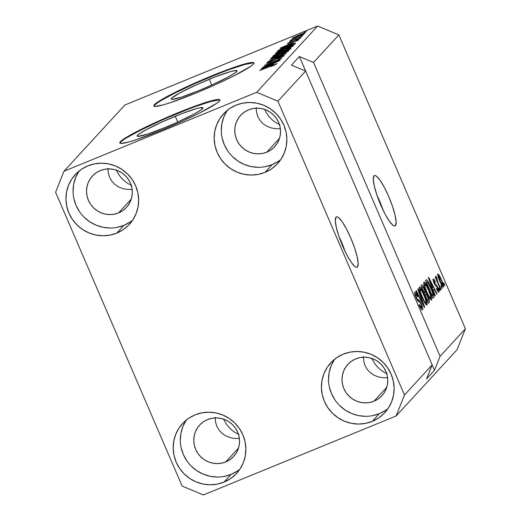 <?xml version="1.0" encoding="UTF-8"?>
<svg xmlns="http://www.w3.org/2000/svg" width="521" height="521" viewBox="0 0 521 521"><rect width="100%" height="100%" fill="white"/><g stroke="black" fill="none" stroke-linecap="round" stroke-linejoin="round"><path stroke-width="0.78" d="M357.465 266.967A27.222 5.314 -112.3 0 1 357.061 267.253A27.222 5.314 -112.3 0 1 342.297 245.222A27.222 5.314 -112.3 0 1 336.019 217.159L336.996 216.801L338.344 217.413L341.958 221.412L346.289 228.556L350.698 237.758L354.501 247.618L357.119 256.632L358.161 263.424L357.465 266.967L356.488 267.325L355.133 266.713L351.525 262.714L347.188 255.57L342.785 246.368L338.982 236.508L336.358 227.495L335.316 220.702L336.019 217.159A27.222 5.314 -112.3 0 1 336.423 216.873A27.222 5.314 -112.3 0 1 351.18 238.905A27.222 5.314 -112.3 0 1 357.465 266.967L356.566 267.332L357.465 266.967M395.452 225.665A27.222 5.314 -112.3 0 1 395.048 225.951A27.222 5.314 -112.3 0 1 380.284 203.926A27.222 5.314 -112.3 0 1 374.006 175.864L374.983 175.499L376.338 176.111L379.946 180.116L384.283 187.26L388.686 196.463L392.489 206.316L395.107 215.329L396.149 222.122L395.452 225.665L394.475 226.023L393.121 225.417L389.513 221.412L385.175 214.268L380.773 205.066L376.97 195.206L374.345 186.199L373.31 179.406L374.006 175.864A27.222 5.314 -112.3 0 1 374.41 175.57A27.222 5.314 -112.3 0 1 389.174 197.602A27.222 5.314 -112.3 0 1 395.452 225.665L394.553 226.029L395.452 225.665M175.245 116.281A35.825 3.204 156.7 0 1 202.936 107.775A35.825 3.204 156.7 0 1 164.831 127.606L147.645 134.053L138.006 136.417L137.134 136.111L139.166 133.904L145.9 129.872L162.409 121.81L181.484 113.793L196.71 108.524L199.96 107.723L202.936 107.775L200.904 109.99L194.177 114.014L177.668 122.077L164.831 127.606A35.825 3.204 156.7 0 1 137.134 136.111A35.825 3.204 156.7 0 1 175.245 116.281L177.726 122.051L175.245 116.281M209.273 79.283A35.825 3.204 156.7 0 1 236.97 70.778A35.825 3.204 156.7 0 1 198.859 90.608L181.673 97.049L172.041 99.42L171.162 99.114L171.559 98.261L179.927 92.875L196.437 84.812L215.518 76.795L230.738 71.527L236.098 70.472L236.97 70.778L234.938 72.986L228.205 77.017L211.695 85.079L198.859 90.608A35.825 3.204 156.7 0 1 171.168 99.114A35.825 3.204 156.7 0 1 209.273 79.283L211.76 85.053L209.273 79.283M253.883 63.197A54.444 4.865 -23.3 0 0 211.982 76.34L211.767 75.845A54.444 4.865 156.7 0 1 253.857 62.911A54.444 4.865 156.7 0 1 195.942 93.051L169.82 102.845L163.32 104.845L155.173 106.44L153.851 105.978L154.444 104.688L156.938 102.617L174.509 92.673L201.979 79.96L230.074 68.752L244.388 64.05L252.529 62.455L253.857 62.917L253.265 64.207L250.77 66.278L233.193 76.222L215.447 84.649L195.942 93.051A54.444 4.865 156.7 0 1 153.851 105.984A54.444 4.865 156.7 0 1 211.767 75.845L211.982 76.34A54.444 4.865 -23.3 0 0 154.034 106.199M219.855 100.195A54.444 4.865 -23.3 0 0 177.948 113.337L177.733 112.842A54.444 4.865 156.7 0 1 219.823 99.915A54.444 4.865 156.7 0 1 161.907 130.048L135.792 139.843L129.286 141.842L121.146 143.438L119.817 142.975L120.41 141.686L127.202 136.854L133.135 133.493L158.228 121.243L187.221 109.058L210.354 101.048L218.501 99.452L219.823 99.915L219.23 101.204L216.736 103.275L199.165 113.22L181.419 121.647L161.907 130.048A54.444 4.865 156.7 0 1 119.817 142.982A54.444 4.865 156.7 0 1 177.733 112.842L177.948 113.337A54.444 4.865 -23.3 0 0 120.006 143.197M215.518 421.971L215.199 417.301L215.518 421.971L216.834 426.334L215.518 421.971M219.08 430.229L216.834 426.334L219.08 430.229L222.174 433.498L219.08 430.229M226.003 436.025L222.174 433.498L226.003 436.025L230.412 437.705L226.003 436.025M235.238 438.48L230.412 437.705L235.238 438.48L239.373 438.422L235.238 438.48M363.749 361.248L363.424 356.579L363.749 361.248L365.058 365.612L363.749 361.248M367.305 369.506L365.058 365.612L367.305 369.506L370.398 372.775L367.305 369.506M374.228 375.302L370.398 372.775L374.228 375.302L378.637 376.989L374.228 375.302M383.463 377.764L378.637 376.989L383.463 377.764L387.598 377.699L383.463 377.764M108.283 172.959L107.958 168.29L108.283 172.959L109.592 177.322L108.283 172.959M111.839 181.217L109.592 177.322L111.839 181.217L114.933 184.493L111.839 181.217M118.762 187.019L114.933 184.493L118.762 187.019L123.171 188.7L118.762 187.019M127.997 189.475L123.171 188.7L127.997 189.475L132.132 189.41L127.997 189.475M256.508 112.236L256.182 107.573L256.508 112.236L257.817 116.606L256.508 112.236M260.064 120.501L257.817 116.606L260.064 120.501L263.164 123.77L260.064 120.501M266.986 126.297L263.164 123.77L266.986 126.297L271.402 127.977L266.986 126.297M276.228 128.752L271.402 127.977L276.228 128.752L280.357 128.687L276.228 128.752M100.306 170.575A23.139 22.598 42.6 0 1 127.997 178.827A23.139 22.598 42.6 0 1 126.447 207.404A23.139 22.598 42.6 0 1 118.534 212.907L131.272 199.055L118.534 212.907L114.262 214.177L109.807 214.587L105.333 214.118L101.015 212.789L97.023 210.653L93.506 207.788L90.602 204.304L88.42 200.344L87.046 196.046L86.532 191.585L86.896 187.13L88.127 182.858L90.172 178.918L92.959 175.479L96.385 172.659L100.306 170.575L104.578 169.299L109.032 168.895L113.506 169.364L117.824 170.693L121.816 172.829L125.333 175.694L128.238 179.172L130.419 183.138L131.793 187.43L132.308 191.891L131.943 196.345L130.712 200.624L128.667 204.558L125.88 208.003L122.455 210.823L118.534 212.907A23.139 22.598 42.6 0 1 90.843 204.655A23.139 22.598 42.6 0 1 92.393 176.072A23.139 22.598 42.6 0 1 100.306 170.575M207.547 419.581A23.139 22.598 42.6 0 1 235.231 427.832A23.139 22.598 42.6 0 1 233.688 456.409A23.139 22.598 42.6 0 1 225.775 461.912L238.514 448.067L225.775 461.912L221.503 463.182L217.042 463.592L212.575 463.123L208.257 461.795L204.265 459.659L200.748 456.793L197.843 453.316L195.662 449.349L194.287 445.051L193.773 440.597L194.138 436.142L195.368 431.863L197.413 427.93L200.201 424.485L203.62 421.665L207.547 419.581L211.819 418.311L216.274 417.901L220.748 418.37L225.065 419.698L229.058 421.834L232.574 424.7L235.479 428.184L237.661 432.143L239.035 436.442L239.549 440.896L239.185 445.351L237.954 449.63L235.902 453.57L233.115 457.008L229.696 459.828L225.775 461.912A23.139 22.598 42.6 0 1 198.084 453.661A23.139 22.598 42.6 0 1 199.628 425.084A23.139 22.598 42.6 0 1 207.547 419.581M355.771 358.858A23.139 22.598 42.6 0 1 383.463 367.11A23.139 22.598 42.6 0 1 381.913 395.693A23.139 22.598 42.6 0 1 374 401.19L386.738 387.344L374 401.19L369.728 402.466L365.273 402.87L360.799 402.401L356.481 401.072L352.489 398.936L348.972 396.071L346.068 392.593L343.886 388.627L342.512 384.335L341.997 379.874L342.362 375.42L343.593 371.141L345.638 367.207L348.432 363.762L351.851 360.949L355.771 358.858L360.044 357.588L364.498 357.178L368.972 357.647L373.29 358.976L377.282 361.118L380.799 363.977L383.703 367.461L385.885 371.427L387.259 375.719L387.774 380.18L387.409 384.635L386.178 388.907L384.133 392.847L381.346 396.292L377.92 399.106L374 401.19A23.139 22.598 42.6 0 1 346.309 392.938A23.139 22.598 42.6 0 1 347.859 364.361A23.139 22.598 42.6 0 1 355.771 358.858M248.53 109.853A23.139 22.598 42.6 0 1 276.221 118.104A23.139 22.598 42.6 0 1 274.678 146.681A23.139 22.598 42.6 0 1 266.765 152.184L279.497 138.339L266.765 152.184L262.493 153.454L258.032 153.864L253.558 153.395L249.246 152.067L245.248 149.931L241.737 147.065L238.826 143.588L236.645 139.621L235.271 135.323L234.756 130.869L235.121 126.414L236.352 122.135L238.403 118.202L241.19 114.757L244.61 111.937L248.53 109.853L252.802 108.583L257.263 108.173L261.731 108.642L266.049 109.97L270.041 112.106L273.558 114.972L276.462 118.449L278.644 122.415L280.018 126.714L280.532 131.168L280.168 135.623L278.943 139.902L276.892 143.835L274.105 147.28L270.686 150.1L266.765 152.184A23.139 22.598 42.6 0 1 239.074 143.933A23.139 22.598 42.6 0 1 240.617 115.356A23.139 22.598 42.6 0 1 248.53 109.853M227.332 110.283A36.75 35.89 -137.4 0 0 229.787 153.675A36.75 35.89 -137.4 0 0 272.125 164.636L265 172.379A36.75 35.89 42.6 0 1 221.021 159.27A36.75 35.89 42.6 0 1 223.476 113.884A36.75 35.89 42.6 0 1 236.046 105.144L229.82 108.459L224.388 112.933L219.96 118.404L216.703 124.656L214.75 131.448L214.17 138.521L214.991 145.606L217.172 152.425L220.637 158.723L225.254 164.252L230.836 168.797L237.179 172.19L244.03 174.301L251.135 175.049L258.214 174.398L265 172.379L271.233 169.065L276.664 164.59L281.093 159.12L284.342 152.874L286.296 146.082L286.876 139.003L286.062 131.924L283.873 125.099L280.409 118.808L275.798 113.278L270.21 108.726L263.867 105.333L257.016 103.223L249.911 102.474L242.832 103.125L236.046 105.144A36.75 35.89 42.6 0 1 280.024 118.254A36.75 35.89 42.6 0 1 277.569 163.64A36.75 35.89 42.6 0 1 265 172.379L272.125 164.636A36.75 35.89 -137.4 0 0 280.839 159.498M334.573 359.288A36.75 35.89 -137.4 0 0 337.028 402.681A36.75 35.89 -137.4 0 0 379.366 413.641L372.241 421.385A36.75 35.89 42.6 0 1 328.263 408.282A36.75 35.89 42.6 0 1 330.718 362.89A36.75 35.89 42.6 0 1 343.287 354.156L337.061 357.465L331.623 361.939L327.195 367.409L323.945 373.661L321.991 380.454L321.411 387.526L322.232 394.612L324.414 401.43L327.878 407.728L332.489 413.257L338.077 417.803L344.42 421.202L351.271 423.312L358.376 424.055L365.455 423.404L372.241 421.385L378.467 418.076L383.899 413.602L388.327 408.132L391.584 401.88L393.537 395.087L394.117 388.015L393.296 380.929L391.115 374.111L387.65 367.813L383.033 362.284L377.451 357.732L371.108 354.339L364.257 352.229L357.152 351.486L350.073 352.137L343.287 354.156A36.75 35.89 42.6 0 1 387.266 367.259A36.75 35.89 42.6 0 1 384.811 412.645A36.75 35.89 42.6 0 1 372.241 421.385L379.366 413.641A36.75 35.89 -137.4 0 0 388.08 408.51M186.342 420.011A36.75 35.89 -137.4 0 0 188.797 463.403A36.75 35.89 -137.4 0 0 231.135 474.364L224.017 482.107A36.75 35.89 42.6 0 1 180.038 468.998A36.75 35.89 42.6 0 1 182.487 423.612A36.75 35.89 42.6 0 1 195.062 414.872L188.83 418.187L183.399 422.661L178.97 428.132L175.714 434.384L173.76 441.176L173.187 448.249L174.001 455.334L176.183 462.153L179.654 468.451L184.265 473.98L189.852 478.525L196.189 481.918L203.047 484.029L210.152 484.777L217.231 484.126L224.017 482.107L230.243 478.792L235.674 474.318L240.103 468.854L243.359 462.602L245.313 455.81L245.886 448.731L245.072 441.652L242.89 434.827L239.426 428.536L234.808 423.006L229.227 418.454L222.884 415.061L216.026 412.951L208.921 412.202L201.842 412.853L195.062 414.872A36.75 35.89 42.6 0 1 239.035 427.982A36.75 35.89 42.6 0 1 236.586 473.368A36.75 35.89 42.6 0 1 224.017 482.107L231.135 474.364A36.75 35.89 -137.4 0 0 239.855 469.226M79.101 170.999A36.75 35.89 -137.4 0 0 81.563 214.391A36.75 35.89 -137.4 0 0 123.894 225.352L116.776 233.102A36.75 35.89 42.6 0 1 72.797 219.992A36.75 35.89 42.6 0 1 75.252 174.607A36.75 35.89 42.6 0 1 87.821 165.867L81.589 169.175L76.157 173.656L71.729 179.12L68.479 185.372L66.525 192.164L65.946 199.243L66.76 206.323L68.948 213.148L72.412 219.439L77.023 224.968L82.611 229.52L88.954 232.913L95.805 235.023L102.911 235.766L109.99 235.121L116.776 233.102L123.002 229.787L128.433 225.313L132.862 219.842L136.118 213.59L138.072 206.798L138.651 199.725L137.831 192.64L135.649 185.821L132.184 179.524L127.567 173.994L121.986 169.449L115.642 166.049L108.791 163.939L101.686 163.197L94.607 163.848L87.821 165.867A36.75 35.89 42.6 0 1 131.8 178.97A36.75 35.89 42.6 0 1 129.345 224.362A36.75 35.89 42.6 0 1 116.776 233.102L123.894 225.352A36.75 35.89 -137.4 0 0 132.614 220.22M266.661 113.324L264.544 109.293L266.661 113.324L269.377 117.017L266.661 113.324M272.581 120.214L269.377 117.017L272.581 120.214L276.156 122.806L272.581 120.214M279.959 124.688L276.156 122.806L279.959 124.688M373.902 362.329L371.786 358.298L373.902 362.329L376.618 366.022L373.902 362.329M379.822 369.226L376.618 366.022L379.822 369.226L383.397 371.818L379.822 369.226M387.201 373.7L383.397 371.818L387.201 373.7M225.678 423.052L223.561 419.021L225.678 423.052L228.387 426.745L225.678 423.052M231.598 429.942L228.387 426.745L231.598 429.942L235.166 432.534L231.598 429.942M238.976 434.423L235.166 432.534L238.976 434.423M118.436 174.047L116.32 170.009L118.436 174.047L121.152 177.733L118.436 174.047M124.356 180.937L121.152 177.733L124.356 180.937L127.932 183.529L124.356 180.937M131.735 185.411L127.932 183.529L131.735 185.411M432.17 364.889L305.632 71.058L277.927 101.172L404.472 395.003L432.17 364.889L404.472 395.003L396.084 416.012L203.385 494.95L182.129 486.08L55.591 192.249L63.979 171.24L256.671 92.302L317.615 26.05L124.916 104.988L63.979 171.24L124.916 104.988L317.615 26.05L256.671 92.302L277.927 101.172L305.632 71.058L291.46 65.145L299.373 56.542L313.544 62.455L440.089 356.279L465.409 328.751L338.871 34.92L313.544 62.455L338.871 34.92L317.615 26.05L338.871 34.92L465.409 328.751L440.089 356.279L434.494 370.288L426.582 378.897L432.17 364.889L305.632 71.058L291.46 65.145L299.373 56.542L313.544 62.455L440.089 356.279L434.494 370.288L432.17 364.895L426.582 378.897L434.494 370.288L432.17 364.895M415.699 294.059L414.892 294.385L415.699 294.059C416.077 293.766 416.748 294.697 417.712 296.853L417.901 296.312C416.435 293.043 415.406 291.617 414.807 292.027C414.364 292.685 414.781 294.567 416.064 297.68C417.288 300.356 418.22 301.685 418.871 301.652C419.32 301.418 420.024 302.265 420.981 304.199L421.71 307.794C421.235 308.074 420.427 306.954 419.294 304.44L419.099 304.98C420.727 308.64 421.88 310.262 422.564 309.858C423.052 309.187 422.616 307.175 421.248 303.834L420.89 303.984L421.248 303.834L422.069 305.951L422.772 309.214L422.342 309.975L421.189 308.973L419.099 304.98L419.294 304.44L421.554 307.872L421.834 306.889L421.124 304.524L419.991 302.375L418.05 301.138L416.891 299.412L415.289 295.7L414.625 292.646L415.276 291.988L416.481 293.46L417.901 296.312L417.712 296.853L416.481 294.508L415.699 294.059L416.579 297.875L417.51 299.412L419.496 300.617L421.248 303.834L419.027 300.135L417.223 299.08L416.37 297.406L415.784 293.994L414.885 294.365M418.07 288.816L424.706 307.195L424.407 307.52L416.071 290.985L416.37 290.666L423.664 305.339L417.77 289.142L418.07 288.816L417.77 289.142L423.664 305.339L416.37 290.666L416.071 290.985L424.407 307.52L424.706 307.195L424.322 307.351L424.706 307.195L418.07 288.816M426.979 305.059L425.631 304.186L423.54 300.597L419.509 290.373L419.092 288.022L419.607 287.091L422.466 291.141L426.165 299.94L427.142 303.873L426.979 305.059L426.647 301.509L424.231 294.938C422.069 289.852 420.421 287.26 419.275 287.175C418.91 288.934 419.861 292.392 422.127 297.537L424.986 303.209L426.849 305.143M431.583 300.05L430.235 299.178L428.145 295.596L424.114 285.371L423.697 283.014L424.211 282.089L427.07 286.133L430.769 294.932L431.746 298.865L431.583 300.05L431.251 296.501L428.835 289.936C426.673 284.844 425.025 282.252 423.886 282.167C423.514 283.925 424.465 287.384 426.732 292.535L429.591 298.207L431.453 300.135M433.29 290.217L435.289 295.687L434.989 296.013L428.373 277.621L428.653 277.315L437.041 293.785L436.741 294.105L434.26 289.162L433.29 290.217L434.26 289.162L436.741 294.105L437.041 293.785L428.653 277.315L428.373 277.621L434.989 296.013L435.289 295.687L434.931 295.837L435.289 295.687L433.29 290.217L432.958 290.353L433.29 290.217M443.742 282.844L444.81 285.332L444.524 285.645L443.456 283.157L443.742 282.844L443.456 283.157L444.524 285.645L444.81 285.332L444.452 285.482L444.81 285.332L443.742 282.844M441.346 279.608L443.404 285.319L443.351 287.214L441.398 284.713L438.109 276.82L437.673 274.346L437.9 273.948L438.382 274.189L441.346 279.608C439.796 275.935 438.617 274.072 437.796 274.013C437.536 275.27 438.22 277.739 439.854 281.418C441.417 285.156 442.622 287.064 443.456 287.143L443.456 287.143C443.71 285.86 443.006 283.346 441.346 279.608L440.981 279.757L441.346 279.608M441.079 285.736L442.153 288.23L441.867 288.543L440.792 286.049L441.079 285.736L440.792 286.049L441.867 288.543L442.153 288.23L441.795 288.373L442.153 288.23L441.079 285.736M438.168 282.91L441 289.481L440.714 289.793L435.25 277.113L435.543 276.801L436.409 278.826L435.738 276.332L436.344 276.592L438.168 282.91L436.344 276.592L435.784 276.208L436.409 278.826L435.543 276.801L435.25 277.113L440.714 289.793L441 289.481L440.642 289.63L441 289.481L438.168 282.91L437.809 283.053L438.168 282.91M439.099 287.892L440.173 290.379L439.887 290.692L438.812 288.204L439.099 287.892L438.812 288.204L439.887 290.692L440.173 290.379L439.815 290.529L440.173 290.379L439.099 287.892M438.109 290.295L436.618 288.263L436.429 288.797C437.594 291.324 438.408 292.437 438.871 292.131C439.249 291.571 438.89 289.963 437.79 287.299L437.419 287.449L437.79 287.299L438.135 288.146L439.027 291.604L438.506 292.17L437.406 290.738L436.429 288.797L436.618 288.263L438.018 290.347L437.927 288.673L437.073 286.843L435.523 285.801L434.429 283.997L433.14 280.409L433.27 278.963L434.052 279.425L435.419 281.92L435.23 282.46L433.941 280.891L434.586 283.333L436.422 284.726L437.79 287.299C436.767 285.039 435.999 283.965 435.478 284.082L434.299 282.753L434.058 280.767L433.309 281.079L433.993 280.812L435.23 282.46L435.419 281.92C434.345 279.608 433.609 278.637 433.205 279.009C432.834 279.464 433.14 280.904 434.123 283.32C435.178 285.528 435.966 286.57 436.5 286.439L437.633 287.924L438.109 290.295L437.347 290.627M431.017 287.397L433.928 295.72L433.869 297.185L432.944 298.24L425.436 280.812L426.465 279.777L427.207 280.161L431.017 287.397C429.467 283.639 428.06 281.106 426.797 279.803L425.436 280.812L432.944 298.24L433.759 297.354L432.736 297.771L433.759 297.354C434.201 295.824 433.29 292.502 431.017 287.397L430.659 287.546L431.017 287.397M427.826 296.293L429.434 301.483L428.34 303.248L420.831 285.814L421.854 284.772L422.694 285.371L424.563 288.986L425.598 292.431L427.826 296.293L425.598 292.431L424.335 288.439C423.045 285.58 422.16 284.394 421.691 284.883L420.831 285.814L428.34 303.248L429.187 302.317L428.125 302.753L429.187 302.317C429.714 301.711 429.258 299.699 427.826 296.293L427.461 296.436L427.826 296.293M457.021 349.76L396.084 416.012L457.021 349.76L465.409 328.751L457.021 349.76M266.55 65.542L280.318 59.902L262.734 67.3L277.993 60.045L264.499 65.379L281.789 58.293L266.55 65.542L281.789 58.293L264.499 65.379L277.993 60.045L262.734 67.3L280.318 59.902L266.55 65.542M266.518 63.034L266.518 63.034C266.14 63.523 267.449 63.171 270.451 61.966L279.914 57.115L282.317 56.515L282.473 56.88L282.317 56.515L277.543 59.107L284.31 55.714C284.746 55.174 283.359 55.545 280.148 56.828L284.407 55.506L281.001 57.597L277.543 59.107L282.121 56.678L280.233 56.984L272.288 61.178L266.491 63.256L269.233 61.445L272.535 59.993L268.549 62.194L271.259 61.439L280.148 56.828L272.626 60.82L268.549 62.194L272.535 59.993L266.433 63.217M269.904 59.505L286.329 53.363L267.911 61.673L284.14 54.373L269.904 59.505L284.14 54.373L267.911 61.673L286.329 53.363L269.904 59.505M288.725 50.908L286.902 51.11L287.234 51.885L286.902 51.11L280.969 53.344C275.961 55.382 272.633 56.991 270.985 58.176L270.985 58.176C271.141 58.632 273.812 57.785 278.989 55.643L288.725 50.908L283.717 53.604L275.863 56.893L271.044 58.404L273.551 56.646L283.385 52.38L288.81 50.732M293.33 45.907L291.506 46.102L291.838 46.877L291.506 46.102L285.573 48.336C280.565 50.374 277.237 51.989 275.589 53.168L275.589 53.168C275.746 53.624 278.416 52.784 283.593 50.635L293.33 45.907L289.077 48.251L280.467 51.885L275.648 53.402L278.162 51.638L287.989 47.372L293.414 45.731M291.988 43.712L280.207 48.303L298.663 39.954L292.958 42.657L291.988 43.712L292.958 42.657L298.663 39.954L280.487 48.004L291.988 43.712M303.925 32.556L306.4 31.547L303.925 32.556M292.138 38.372L292.138 38.372C292.248 38.697 294.163 38.092 297.882 36.548L305.169 33.038C305.039 32.712 303.085 33.344 299.295 34.92L304.954 32.882L303.417 34.086L292.581 38.482L292.138 38.372L293.414 37.564L299.295 34.92L292.079 38.502M301.268 35.454L303.736 34.438L301.268 35.454M290.158 40.527L292.125 40.15L289.754 41.113L302.623 35.649L289.754 41.113L292.053 39.98L290.151 40.573L291.102 39.954L296.104 38.32L290.145 40.566M299.321 37.564L301.796 36.548L299.321 37.564M287.579 43.328L290.529 42.553L297.263 39.088L298.969 38.99L295.889 40.384L300.617 37.981L297.244 38.906L300.669 37.916L295.889 40.384L298.885 38.632L296.332 39.492L289.096 43.113L287.703 43.517L287.748 43.178L291.832 41.146L289.389 42.585L290.562 42.344L297.244 38.906L287.507 43.484M295.381 43.523C295.427 42.996 292.861 43.81 287.69 45.959L295.042 43.269L295.479 43.399L294.56 44.415L277.27 51.494L278.813 50.036L282.773 48.062L287.69 45.959L278.813 50.036L277.27 51.494L294.56 44.415L295.498 43.295M290.809 48.492C291.317 47.919 289.904 48.31 286.57 49.658L290.685 48.212L289.956 49.417L272.665 56.502L274.013 55.174L276.801 53.748L286.57 49.658L278.631 52.96L273.525 55.571L272.665 56.502L289.956 49.417L290.939 48.258M273.03 64.324L261.249 68.915L279.705 60.566L274 63.269L273.03 64.324L274 63.269L279.705 60.566L261.529 68.609L273.03 64.324M276.964 63.692L259.784 70.504L273.942 64.734L275.075 64.78L271.115 66.499L276.964 63.692L270.979 66.551L274.43 64.558L260.077 70.192L277.029 63.575M55.591 192.249L63.979 171.24L256.671 92.302L277.927 101.172L404.472 395.003L396.084 416.012L203.385 494.95L182.129 486.08L55.591 192.249M294.039 38.033L293.929 37.642L298.162 36.236L293.929 37.642L299.132 35.181L303.496 34.047L298.233 36.398L303.378 33.767M292.496 39.993L292.372 39.642M289.448 42.983L289.389 42.585M292.88 41.498L292.743 41.172L292.88 41.498M290.06 44.435L282.148 47.418L290.842 43.588L291.122 44.233L290.842 43.588L290.132 44.604L290.842 43.588L282.148 47.418L290.06 44.435M278.247 51.097L278.051 50.648L278.247 51.097M279.113 50.739L278.813 50.036L279.113 50.739M292.828 44.93L279.653 50.524L280.799 49.261L291.493 44.669C293.199 44.064 293.805 43.966 293.323 44.389L293.518 44.839L293.323 44.389L292.9 45.093L293.447 44.194L292.978 44.187L287.377 46.284L280.064 49.827L292.828 44.93M283.906 50.316C279.875 51.996 277.771 52.673 277.615 52.341L285.234 48.674C289.135 47.053 291.154 46.408 291.311 46.734L291.454 47.079L291.311 46.734L283.978 50.478L290.373 47.359L291.07 46.584L280.545 50.706L277.849 52.497L283.906 50.316M273.74 56.066L273.525 55.571L273.74 56.066M282.193 52.38L281.946 51.813L282.193 52.38M280.767 52.452L276.729 53.995L274.977 55.363L280.142 53.246L275.049 55.526L275.446 54.848L278.631 53.155L280.767 52.452L280.845 53.149L280.65 52.693L280.142 53.246L280.65 52.693M288.855 49.098L284.277 50.856L282.161 52.419L288.224 49.931L282.232 52.582L282.695 51.839L286.296 49.97L288.855 49.098L289.012 49.808L288.797 49.313L288.295 50.101L288.797 49.313M279.302 55.317C275.264 57.004 273.167 57.681 273.011 57.349L280.63 53.676C284.525 52.061 286.55 51.416 286.7 51.742L286.85 52.087L286.7 51.742L279.373 55.486L285.769 52.367L286.465 51.592L275.316 56.014L273.245 57.505L279.302 55.317M273.121 57.883L273.011 57.349M268.628 62.676L268.549 62.194M275.746 59.342L275.589 58.984L275.746 59.342M271.102 65.047L263.19 68.023L271.884 64.2L272.157 64.845L271.884 64.2L271.174 65.21L271.884 64.2L263.19 68.023L271.102 65.047M303.548 34.021L303.274 33.689L301.392 34.282L293.929 37.642M128.974 203.958L129.091 204.629M120.761 212.099L120.501 211.669M438.571 275.837L440.31 281.496L442.681 285.326C442.055 285.111 441.209 283.698 440.141 281.099L439.776 281.249L440.141 281.099C439.021 278.624 438.5 276.872 438.571 275.837L437.914 276.104L438.571 275.837C439.196 276.052 440.043 277.452 441.111 280.044C442.225 282.525 442.752 284.284 442.681 285.326L441.919 285.651M436.051 278.976L436.409 278.826L436.051 278.976M435.797 276.814L436.344 276.592L435.797 276.814M436.683 280.435L437.106 280.265L436.683 280.435M435.048 282.069L435.419 281.92L435.048 282.069M433.993 280.812L433.309 281.093M433.947 282.896L434.299 282.753L433.947 282.896M434.384 283.899L434.846 283.711L434.384 283.899M434.638 284.427L435.478 284.082L434.638 284.427M436.657 293.942L437.041 293.785L436.657 293.942M432.749 289.78L434.26 289.162L432.749 289.78M432.508 288.074L429.291 279.282L433.29 287.227L432.183 288.211L433.29 287.227L429.291 279.282L432.508 288.074M426.797 279.803L426.217 279.959M427.09 282.004L426.601 282.532L432.352 295.889L426.601 282.532L426.243 282.682L427.09 282.004L426.119 282.402L427.63 281.926L432.443 292.06L432.847 295.355L431.994 296.039L433.049 294.899L432.664 292.73L429.135 284.251L427.78 282.069L427.09 282.004L427.63 281.926M428.477 290.08L428.835 289.936L428.477 290.08M430.763 296.703L431.251 296.501L430.763 296.703M430.704 298.019L430.359 295.029L428.529 290.197L426.087 285.332L424.765 284.199L426.706 286.387L428.529 290.197C430.235 294.059 430.965 296.664 430.704 298.019C429.851 297.94 428.633 296.019 427.031 292.248L426.673 292.392L427.031 292.248C425.26 288.276 424.498 285.593 424.765 284.199L423.912 284.531M423.97 288.588L424.335 288.439L423.97 288.588M423.964 293.095L425.598 292.431L423.964 293.095M422.466 287.032L421.997 287.54L424.237 292.75L424.947 291.812L424.765 290.601L423.299 287.312L422.466 287.032C422.694 286.381 423.26 287.051 424.172 289.038L424.96 291.721L423.879 292.893L424.237 292.75L421.997 287.54L421.639 287.69L422.466 287.032L421.522 287.416L422.668 286.869L421.489 287.351M425.644 294.209L425.116 294.782L427.748 300.897L425.116 294.782L424.758 294.932L425.644 294.209L424.622 294.625L425.644 294.209C425.937 293.668 426.575 294.469 427.539 296.618L428.503 299.751L427.389 301.047L428.503 299.751L427.539 296.618L426.087 294.124L424.602 294.58M423.873 295.088L424.231 294.938L423.873 295.088M426.158 301.711L426.647 301.509L426.158 301.711M420.16 289.207L420.219 291.167L421.398 294.749L424.537 301.522L425.683 302.994L426.178 302.883L425.312 298.689L422.101 291.389L420.16 289.207L422.101 291.389L423.918 295.199C425.631 299.061 426.354 301.672 426.1 303.02C425.247 302.948 424.029 301.021 422.427 297.257L422.069 297.4L422.427 297.257C420.649 293.277 419.893 290.594 420.16 289.207L419.307 289.533M426.1 303.02L425.129 303.443M421.71 307.794L420.714 308.224M416.012 297.556L416.37 297.406L416.012 297.556M416.8 299.249L417.223 299.08L416.8 299.249M417.288 300.116L418.161 299.757L417.288 300.116M417.673 300.689L419.027 300.135L417.673 300.689M442.681 285.326L442.068 282.421L440.05 277.745L438.864 275.896L437.914 276.091M424.765 284.199L424.823 286.159L426.504 290.998L429.141 296.514L430.593 298.084L429.734 298.435M305.625 71.051L299.373 56.542L305.625 71.051M117.114 227.377L123.894 225.352L130.126 222.044M78.853 171.376L75.597 177.628L73.643 184.421L73.07 191.494M73.884 198.579L76.066 205.404L79.531 211.695M84.148 217.224L89.729 221.777L96.072 225.17L102.93 227.28L110.035 228.022M224.349 476.383L231.135 474.364L237.368 471.049M186.095 420.388L182.838 426.64L180.885 433.433L180.305 440.505M181.126 447.591L183.307 454.41L186.772 460.707M191.389 466.236L196.971 470.782L203.314 474.175L210.165 476.285L217.27 477.034M372.58 415.66L379.366 413.641L385.592 410.333M334.319 359.666L331.069 365.918L329.116 372.71L328.536 379.783M329.35 386.869L331.538 393.687L335.003 399.985M339.614 405.514L345.202 410.06L351.538 413.459L358.396 415.569L365.501 416.312M265.339 166.655L272.125 164.636L278.351 161.321M227.078 110.66L223.828 116.906L221.874 123.705L221.295 130.778M222.109 137.857L224.297 144.682L227.762 150.979M232.373 156.502L237.96 161.054L244.303 164.447L251.155 166.557L258.26 167.306M187.436 109.56L168.159 117.453M158.443 121.738L140.696 130.172L127.417 137.349M123.119 140.116L120.625 142.187M218.709 99.954L210.569 101.549L196.254 106.251M221.471 72.556L202.187 80.455M192.47 84.741L174.724 93.174L161.445 100.351M157.153 103.119L154.659 105.183M252.744 62.956L244.603 64.552L230.289 69.254M383.117 210.204A27.222 5.314 67.7 0 0 376.957 195.167L383.117 210.204M345.123 251.506A27.222 5.314 67.7 0 0 338.969 236.469L345.123 251.506M254.066 63.412L253.857 62.911M220.038 100.41L219.823 99.915M293.44 44.174L293.694 44.767M277.55 52.478L277.726 52.882M280.793 52.471L281.047 53.07M288.908 49.124L289.175 49.742M436.78 278.468L436.351 278.644M427.272 281.868L426.1 282.349"/></g></svg>
